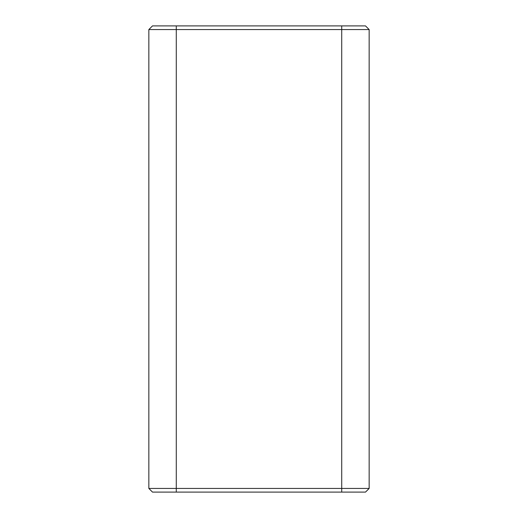 <?xml version="1.0" encoding="UTF-8"?>
<svg xmlns="http://www.w3.org/2000/svg" width="518" height="518" viewBox="0 0 518 518"><rect width="100%" height="100%" fill="white"/><g stroke="black" fill="none" stroke-linecap="round" stroke-linejoin="round"><path stroke-width="0.78" d="M369.153 488.442L369.153 29.558L148.847 29.558L148.847 488.442L152.506 492.1L176.275 492.1L176.275 488.442L369.153 488.442L365.494 492.1L176.275 492.1M369.153 29.558L365.494 25.9L152.506 25.9L148.847 29.558M148.847 488.442L176.275 488.442L176.275 25.9M341.725 25.9L341.725 492.1"/></g></svg>
